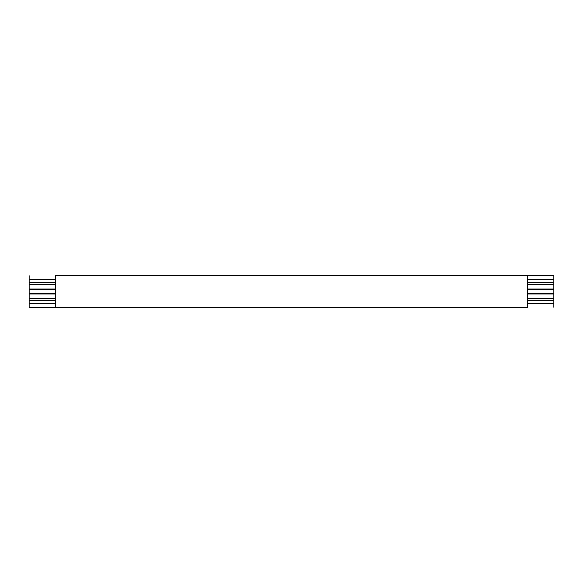 <?xml version="1.0" encoding="UTF-8"?>
<svg xmlns="http://www.w3.org/2000/svg" width="583" height="583" viewBox="0 0 583 583"><rect width="100%" height="100%" fill="white"/><g stroke="black" fill="none" stroke-linecap="round" stroke-linejoin="round"><path stroke-width="0.87" d="M55.385 282.842L29.15 282.842L29.15 284.417L55.385 284.417L29.15 284.417L29.15 279.17L55.385 279.17L29.15 279.17L29.15 275.759L29.15 282.842L55.385 282.842M527.615 284.417L553.85 284.417L553.85 282.842L527.615 282.842L553.85 282.842L553.85 288.089L527.615 288.089L553.85 288.089L553.85 289.664L553.85 284.417L527.615 284.417M55.385 275.759L553.85 275.759L55.385 275.759L55.385 307.241L29.15 307.241L55.385 307.241L55.385 275.759M527.615 279.17L553.85 279.17L553.85 275.759L553.85 282.842L553.85 279.17L527.615 279.17M55.385 288.089L29.15 288.089L29.15 289.664L55.385 289.664L29.15 289.664L29.15 284.417L29.15 288.089L55.385 288.089M527.615 289.664L553.85 289.664L553.85 293.336L527.615 293.336L553.85 293.336L553.85 294.911L553.85 289.664L527.615 289.664M55.385 293.336L29.15 293.336L29.15 294.911L55.385 294.911L29.15 294.911L29.15 289.664L29.15 293.336L55.385 293.336M527.615 294.911L553.85 294.911L553.85 298.583L527.615 298.583L553.85 298.583L553.85 300.158L553.85 294.911L527.615 294.911M55.385 298.583L29.15 298.583L29.15 300.158L55.385 300.158L29.15 300.158L29.15 294.911L29.15 298.583L55.385 298.583M527.615 300.158L553.85 300.158L553.85 303.83L527.615 303.83L553.85 303.83L553.85 307.241L553.85 300.158L527.615 300.158M55.385 303.83L29.15 303.83L29.15 307.241L29.15 300.158L29.15 303.83L55.385 303.83M527.615 307.241L55.385 307.241L527.615 307.241L527.615 275.759L527.615 307.241"/></g></svg>
